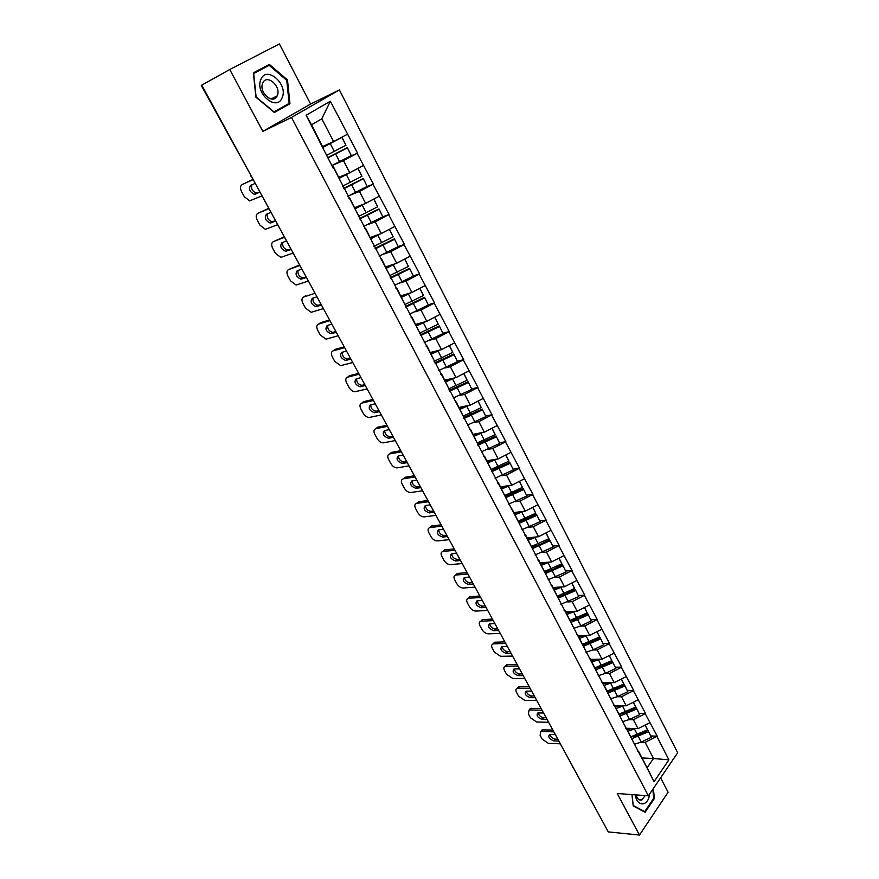 <?xml version="1.0" encoding="UTF-8"?>
<svg xmlns="http://www.w3.org/2000/svg" width="879" height="879" viewBox="0 0 879 879"><rect width="100%" height="100%" fill="white"/><g stroke="black" fill="none" stroke-linecap="round" stroke-linejoin="round"><path stroke-width="1.32" d="M229.749 69.518L262.854 131.378L310.617 104.041L279.412 43.95L229.749 69.518L201.763 85.142L608.29 831.897L639.483 835.05L668.095 792.221L660.623 777.838M310.617 104.041L339.393 89.922L677.665 752.754L648.383 795.836L291.487 117.434L339.393 89.922M322.835 146.419L333.602 141.574L321.791 118.797L330.35 101.239L306.123 115.259L333.328 168.427L333.515 166.878L332.701 167.219M330.35 101.239L357.544 153.122L348.545 157M331.855 165.604L343.469 160.593L357.544 153.122M357.149 153.375L373.432 184.03L366.071 186.985M350.161 195.16L359.467 191.446L373.432 184.03M373.037 184.293L389.067 214.454L382.695 216.827M367.367 224.705L375.201 221.805L389.067 214.454M388.683 214.729L404.461 244.406L398.231 246.559M383.716 254.075L390.705 251.691L404.461 244.406M404.087 244.681L419.613 273.896L413.383 275.874M399.549 283.126L405.955 281.115L419.613 273.896M419.25 274.182L434.534 302.936L428.293 304.749M414.987 311.814L420.986 310.078L434.534 302.936M434.182 303.222L449.235 331.526L442.983 333.196M430.095 340.107L435.775 338.613L449.235 331.526M448.883 331.822L463.705 359.687L457.443 361.203M444.906 368.015L450.345 366.708L463.705 359.687M463.365 359.983L477.967 387.419L471.682 388.804M459.453 395.517L464.705 394.385L477.967 387.419M477.627 387.727L492.009 414.745L485.724 415.987M473.748 422.634L478.835 421.656L492.009 414.745M491.68 415.053L505.843 441.665L499.547 442.774M487.812 449.367L492.767 448.51L505.843 441.665M505.513 441.983L519.478 468.188L513.16 469.166M501.645 475.715L506.491 474.979L519.478 468.188M519.159 468.507L532.905 494.328L526.587 495.174M515.27 501.678L520.016 501.063L532.905 494.328M532.597 494.657L546.145 520.093L539.816 520.818M528.686 527.279L533.344 526.763L546.145 520.093M545.837 520.423L559.198 545.474L552.858 546.09M541.893 552.517L546.485 552.1L559.198 545.474M558.89 545.815L572.053 570.504L565.713 570.998M554.902 577.404L559.429 577.074L572.053 570.504M571.768 570.845L584.733 595.171L578.382 595.555M567.735 601.939L572.196 601.686L584.733 595.171M584.447 595.522L597.237 619.497L590.875 619.772M580.371 626.134L584.788 625.969L597.237 619.497M596.951 619.849L609.565 643.483L603.203 643.659M592.831 649.999L597.193 649.9L609.565 643.483M609.29 643.835L621.728 667.139L615.344 667.205M605.115 673.523L609.433 673.501L621.728 667.139M621.453 667.502L633.715 690.465L627.331 690.433M617.223 696.739L621.508 696.783L633.715 690.465M633.44 690.828L645.538 713.473L639.154 713.341M629.155 719.637L633.407 719.736L645.538 713.473M645.274 713.836L657.206 736.173L650.812 735.943M640.934 742.217L645.153 742.381L657.206 736.173M656.943 736.536L668.93 759.852L654.031 781.684L638.681 751.534L637.813 751.49M333.745 168.164L641.758 758.148M338.931 177.25L349.754 172.713L343.469 160.593M333.515 166.878L340.173 180.492M349.754 172.713L363.39 165.516M354.775 207.598L365.642 203.368L359.467 191.446M350.117 199.522L349.71 197.907L348.897 198.225M349.71 197.907L356.445 211.652M365.642 203.368L379.19 196.248M370.367 237.473L381.288 233.539L375.201 221.805M366.224 230.386L365.653 228.441L364.829 228.749M365.653 228.441L372.454 242.318M381.288 233.539L394.737 226.496M385.716 266.886L396.693 263.25L390.705 251.691M382.079 260.755L381.343 258.503L380.519 258.789M381.343 258.503L388.21 272.501M396.693 263.25L410.043 256.272M400.835 295.849L411.866 292.487L405.955 281.115M397.682 290.652L396.792 288.092L395.957 288.356M396.792 288.092L403.725 302.211M411.866 292.487L425.117 285.587M415.723 324.373L426.798 321.285L420.986 310.078M413.053 320.077L411.998 317.22L411.163 317.462M411.998 317.22L418.986 331.46M426.798 321.285L439.961 314.451M430.391 352.479L441.5 349.655L435.775 338.613M428.172 349.04L426.963 345.908L426.128 346.128M426.963 345.908L434.017 360.247M441.5 349.655L454.575 342.887M444.84 380.146L455.981 377.585L450.345 366.708M443.06 377.563L441.708 374.157L440.873 374.355M441.708 374.157L448.817 388.595M455.981 377.585L468.968 370.883M459.069 407.416L470.254 405.098L464.705 394.385M457.728 405.648L456.234 401.978L455.388 402.153M456.234 401.978L463.398 416.514M470.254 405.098L483.142 398.462M473.089 434.281L484.307 432.204L478.835 421.656M472.166 433.314L470.529 429.381L469.683 429.545M470.529 429.381L477.747 444.016M484.307 432.204L497.107 425.634M486.911 460.75L498.162 458.904L492.767 448.51M486.384 460.552L484.626 456.377L483.78 456.52M484.626 456.377L491.888 471.1M498.162 458.904L510.875 452.399M500.525 486.834L511.798 485.219L506.491 474.979M500.404 487.395L498.503 482.978L497.657 483.098M498.503 482.978L505.821 497.778M511.798 485.219L524.433 478.78M513.94 512.545L525.246 511.16L520.016 501.063M514.204 513.83L512.182 509.183L511.336 509.293M512.182 509.183L519.544 524.06M525.246 511.16L537.794 504.777M527.169 537.893L538.508 536.717L533.344 526.763M527.807 539.882L525.664 535.003L524.807 535.091M525.664 535.003L533.07 549.968M538.508 536.717L550.968 530.389M540.211 562.868L551.572 561.912L546.485 552.1M541.2 565.549L538.948 560.45L538.091 560.527M538.948 560.45L546.386 575.492M551.572 561.912L563.944 555.638M553.067 587.502L564.45 586.743L559.429 577.074M554.407 590.853L552.034 585.535L551.177 585.601M552.034 585.535L559.527 600.643M564.45 586.743L576.745 580.536M565.735 611.784L577.14 611.224L572.196 601.686M567.427 615.783L564.944 610.268L564.087 610.312M564.944 610.268L572.471 625.43M577.14 611.224L589.359 605.071M578.239 635.737L589.655 635.363L584.788 625.969M580.261 640.362L577.668 634.649L576.811 634.671M577.668 634.649L585.227 649.878M589.655 635.363L601.796 629.265M590.567 659.349L602.005 659.173L597.193 649.9M592.907 664.59L590.216 658.679L589.348 658.69M590.216 658.679L597.808 673.962M602.005 659.173L614.069 653.13M602.719 682.642L614.179 682.642L609.433 673.501M605.378 688.477L602.587 682.379L601.719 682.379M602.587 682.379L607.378 691.553L614.124 689.532L624.365 684.653L627.837 691.685L624.365 684.653M614.179 682.642L626.156 676.654M610.202 697.717L607.378 691.553M613.85 705.606L626.178 705.793L621.508 696.783M617.673 712.023L614.784 705.749L613.916 705.738M614.784 705.749L622.431 721.143M626.178 705.793L638.088 699.86M625.672 728.251L638.022 728.636L633.407 719.736M629.793 735.251L626.815 728.801L625.947 728.768M626.815 728.801L634.495 744.238L641.252 742.074L651.372 737.294L647.933 730.35L637.813 735.13L631.111 737.031M638.022 728.636L649.856 722.747M607.125 829.754L573.295 767.609M642.033 757.951L653.526 758.522L645.153 742.381M638.681 751.534L647.131 767.73L653.526 758.522L668.93 759.852M654.031 781.684L647.131 767.73M250.954 175.492L201.335 85.505L201.807 85.219M262.854 131.378L291.487 117.434M648.383 795.836L617.256 793.506L639.483 835.05M321.791 118.797L311.562 124.818L323.637 148.815M333.602 141.574L347.337 134.3M306.123 115.259L311.562 124.818M637.077 735.459L635.616 735.415M624.771 713.056L623.024 713.012M612.202 690.356L610.114 690.345M599.346 667.37L596.797 667.392M586.128 644.109L582.876 644.197M572.405 620.574L570.317 620.662M631.935 794.605L633.221 805.955L645.076 812.284L654.437 798.418L653.306 788.584M289.971 103.711L287.488 79.934L269.37 64.431L253.361 72.858L255.877 97.162L274.369 112.501L289.971 103.711L284.356 106.062M653.679 798.363L654.437 798.418M274.105 112.281L284.4 106.491M264.348 67.87L263.843 67.441L253.372 72.946M263.843 67.441L269.37 64.431M286.741 80.341L289.147 103.37L274.017 111.886L256.119 97.02L253.679 73.495L269.183 65.321L286.741 80.341L287.488 79.934M627.232 729.614L632.144 728.449M560.242 743.832L548.309 743.315L542.145 739.074L540.135 735.404L540.75 731.592L542.112 729.867L552.847 730.053M543.167 729.724L541.805 731.449L553.836 731.866M541.805 731.449L540.75 731.592M555.341 734.624L549.507 734.558C547.892 737.074 549.342 739.184 553.869 740.887L558.857 741.085M540.904 731.548L542.112 729.867M549.913 734.459C550.661 737.009 552.43 738.569 555.22 739.14L557.857 739.25M651.372 737.294L647.933 730.35M631.891 738.624L648.504 731.735M628.056 731.185L635.583 728.559M630.957 736.745L647.526 729.856L645.208 725.065M647.526 729.856L645.087 725.12M615.399 706.925L620.354 705.705M619.321 714.451L626.046 712.484L636.22 707.661L639.681 714.649L636.22 707.661M548.21 722.307L536.619 721.989L530.444 717.747L528.4 714.034L529.07 710.1L530.455 708.386L541.079 708.441M531.421 708.254L530.037 709.968L542.046 710.21M530.037 709.968L529.07 710.1M543.563 713.001L537.805 713.001C536.113 715.561 537.563 717.693 542.156 719.418L547.134 719.549M529.18 710.067L530.455 708.386M538.179 712.913C538.904 715.528 540.684 717.121 543.519 717.693L546.156 717.758M620.058 716L636.781 709.012M622.277 721.736L629.507 719.472L639.681 714.649M616.19 708.452L623.782 705.76M619.135 714.089L635.792 707.101L633.407 702.2M635.792 707.101L633.287 702.255M603.39 683.928L608.411 682.642M536.256 700.53L524.785 700.376L518.577 696.157L516.511 692.388C515.49 690.301 515.731 688.949 517.237 688.323L518.654 686.631L529.158 686.543M519.522 686.51L518.116 688.202L530.092 688.257M518.116 688.202L517.237 688.323M531.63 691.081L525.961 691.158C524.181 693.762 525.62 695.926 530.279 697.662L535.245 697.717M517.302 688.312L518.654 686.631M526.301 691.081C526.993 693.773 528.784 695.388 531.674 695.959L534.3 695.981M608.07 693.07L624.892 685.972M610.334 698.882L617.596 696.564L627.837 691.685M604.17 685.411L611.817 682.642M607.147 691.125L623.892 684.038L621.442 679.006M623.892 684.038L621.332 679.071M591.226 660.612L596.303 659.261M595.237 668.348L602.027 666.271L612.333 661.338L615.827 668.403L612.333 661.338M524.532 678.456L512.787 678.489L506.568 674.27L504.469 670.457C503.414 668.293 503.678 666.897 505.26 666.26L506.689 664.59L517.083 664.359M507.469 664.48L506.029 666.161L517.984 666.018M506.029 666.161L505.26 666.26L506.689 664.59M519.544 668.886L513.962 669.018C512.094 671.677 513.523 673.874 518.247 675.632L523.203 675.599M514.259 668.952C514.918 671.721 516.72 673.38 519.676 673.94L522.291 673.918M595.907 669.82L612.839 662.612M598.236 675.709L605.521 673.336L615.827 668.403M591.974 662.052L599.698 659.206M594.995 667.842L611.828 660.656L609.323 655.503M611.828 660.656L609.202 655.558M578.887 636.978L584.019 635.55M582.931 644.823L589.776 642.67L600.137 637.693L603.653 644.801L600.137 637.693M512.578 656.086L500.634 656.316L494.394 652.108L492.273 648.241C491.185 645.988 491.46 644.549 493.119 643.911L494.58 642.252L504.843 641.879M495.251 642.164L493.789 643.824L505.722 643.483M493.789 643.824L493.119 643.911L494.58 642.252M507.304 646.384L501.81 646.592C499.854 649.295 501.272 651.526 506.062 653.306L510.82 653.196M502.074 646.537C502.689 649.383 504.502 651.075 507.513 651.625L510.117 651.57M583.579 646.241L600.621 638.923M585.974 652.229L593.281 649.779L603.653 644.801M579.613 638.363L587.403 635.44M582.667 644.241L599.599 636.934L597.028 631.671M599.599 636.934L596.907 631.726M566.373 613.004L571.581 611.498M570.449 620.959L577.338 618.75L587.765 613.718L591.303 620.871L587.765 613.718M500.239 633.418L488.328 633.847C485.823 633.671 483.736 632.265 482.055 629.639L479.912 625.727C478.78 623.387 479.088 621.892 480.824 621.266L482.307 619.618L492.449 619.102M482.868 619.541L481.384 621.189L493.284 620.64M481.384 621.189L480.824 621.266M494.888 623.585L489.493 623.87C487.449 626.617 488.856 628.881 493.712 630.682L498.173 630.507M480.747 621.277L482.307 619.618M489.713 623.826C490.295 626.749 492.119 628.485 495.185 629.023L497.789 628.914M571.075 622.343L588.227 614.904M573.537 628.408L580.876 625.903L591.303 620.871M567.076 614.344L574.943 611.334M570.152 620.31L587.194 612.894L584.557 607.488M587.194 612.894L584.436 607.554M635.33 794.858C636.55 806.439 647.362 806.966 649.306 795.748L649.581 794.067M636.077 794.913C637.286 799.088 639.264 800.725 642.022 799.824L645.153 795.594M652.778 789.364L653.789 798.198L644.714 811.625L633.232 805.494L631.99 794.616M643.692 811.537L644.714 811.625M260.854 79.539C254.514 93.383 277.138 112.138 282.203 97.525C288.411 83.999 266.271 65.046 260.854 79.539M262.7 83.23C258.448 92.416 273.292 105.271 277.149 95.888L277.303 95.525C281.511 86.384 266.678 73.451 262.788 83.011L262.7 83.23M553.682 588.688L558.956 587.106M557.791 596.775L564.736 594.479L575.218 589.391L578.778 596.599L575.218 589.391M487.735 610.444L475.847 611.081C473.352 610.938 471.254 609.543 469.562 606.884L467.386 602.917C466.222 600.478 466.54 598.94 468.353 598.313L469.869 596.687L479.879 596.017M470.331 596.621L468.815 598.247L480.692 597.5M482.307 600.489L477.011 600.84C474.869 603.631 476.264 605.939 481.198 607.752L485.637 607.51M468.243 598.335L469.869 596.687M477.198 600.796C477.747 603.807 479.571 605.587 482.692 606.114L485.076 605.972M558.385 598.105L575.668 590.545M560.923 604.258L578.778 596.599M554.352 589.974L562.318 586.886M557.462 596.039L574.613 588.501L571.91 582.975M574.613 588.501L571.789 583.041M540.816 564.032L546.167 562.362M544.947 572.24L551.946 569.878L562.494 564.736L566.076 571.976L562.494 564.736M475.056 587.161L463.211 588.007C460.717 587.897 458.607 586.502 456.893 583.821L454.685 579.799C453.487 577.261 453.839 575.679 455.729 575.053L457.267 573.449L467.145 572.614M457.618 573.394L456.08 574.998L467.914 574.042M469.562 577.063L464.365 577.492C462.134 580.338 463.519 582.678 468.518 584.513L473.418 584.15M455.575 575.086L457.267 573.449M464.519 577.47C465.013 580.569 466.859 582.37 470.034 582.898L472.122 582.744M545.518 573.526L562.923 565.845M548.133 579.755L566.076 571.976M541.464 565.274L549.507 562.077M544.584 571.416L561.846 563.769L559.077 558.11M561.846 563.769L558.956 558.165M527.763 539.025L533.201 537.267M531.916 547.353L538.97 544.914L549.595 539.717L553.199 547.002L549.595 539.717M462.211 563.56L450.389 564.615C447.905 564.549 445.796 563.164 444.06 560.439L441.818 556.363C440.577 553.726 440.95 552.1 442.928 551.474L444.499 549.891L454.223 548.903M444.741 549.858L443.17 551.441L454.97 550.265M456.64 553.33L451.542 553.836C449.213 556.726 450.586 559.099 455.652 560.967L460.552 560.516M442.73 551.518L444.499 549.891M451.663 553.814C452.125 557 453.971 558.846 457.212 559.363L459.398 559.154M532.454 548.584L549.99 540.783M535.157 554.902L553.199 547.002M528.378 540.2L536.531 536.915M531.52 546.452L548.903 538.684L546.068 532.883M548.903 538.684L545.947 532.938M514.523 513.655L520.06 511.798M518.698 522.115L536.498 514.336L540.135 521.665L536.498 514.336M449.191 539.64L437.401 540.915C434.929 540.893 432.809 539.508 431.051 536.75L428.787 532.619C427.502 529.872 427.897 528.191 429.963 527.576L431.556 526.016L441.137 524.851M431.677 525.994L430.084 527.554L441.851 526.158M443.543 529.257L438.555 529.85C436.127 532.784 437.489 535.201 442.62 537.091L447.51 536.553M429.721 527.62L431.556 526.016M438.632 529.839C439.05 533.113 440.906 535.003 444.203 535.509L446.785 535.223M519.214 523.291L536.871 515.358M521.994 529.696L540.135 521.665M515.105 514.775L523.357 511.391M518.258 521.126L535.772 513.226L532.861 507.282M535.772 513.226L532.74 507.348M501.085 487.911L506.733 485.944M505.271 496.514L523.225 488.592L526.873 495.965L523.225 488.592M435.984 515.38L424.238 516.885C421.766 516.907 419.635 515.523 417.866 512.732L415.569 508.545C414.24 505.689 414.657 503.964 416.811 503.348L428.545 501.711M418.437 501.81L416.822 503.348L418.426 501.81L427.875 500.481M430.26 504.865L425.381 505.535C422.854 508.523 424.205 510.974 429.413 512.886L434.281 512.248M416.525 503.403L418.426 501.81M425.425 505.524C425.799 508.908 427.666 510.842 431.018 511.325L433.589 510.996M505.766 497.635L523.565 489.57M508.633 504.128L526.873 495.965M501.645 488.977L510.018 485.483M504.81 495.437L522.445 487.395L519.467 481.318M522.445 487.395L519.346 481.373M487.449 461.794L493.229 459.717M491.658 470.54L509.743 462.464L513.413 469.891L509.743 462.464M422.601 490.79L410.889 492.526C408.394 492.57 406.274 491.185 404.494 488.394L402.164 484.142C400.813 481.242 401.22 479.462 403.373 478.802L415.053 476.934M416.789 480.132L411.943 480.89C409.427 483.944 410.768 486.428 415.976 488.35L420.865 487.614M403.373 478.802L405.021 477.286L414.416 475.77M412.042 480.879C412.339 484.318 414.207 486.296 417.613 486.823L420.217 486.428M491.713 471.726L510.062 463.387M495.086 478.187L513.413 469.891M487.977 462.804L496.481 459.179M491.152 469.364L508.93 461.189L505.875 454.959M508.93 461.189L505.744 455.025M473.616 435.292L479.527 433.083M477.495 444.258L496.075 435.951L499.766 443.423L496.075 435.951M409.021 465.859L397.198 467.859C394.77 467.859 392.682 466.474 390.946 463.705L388.573 459.398C387.21 456.454 387.595 454.63 389.738 453.916L401.373 451.795M403.131 455.036L398.308 455.904C395.803 458.992 397.132 461.519 402.296 463.486L407.263 462.64M389.738 453.916L391.408 452.421L400.78 450.707M398.462 455.871C398.692 459.354 400.516 461.387 403.966 461.98L406.658 461.519M477.912 445.301L496.36 436.83M481.34 451.861L499.766 443.423M474.111 436.237L482.769 432.49M477.297 442.917L495.218 434.6L492.075 428.216M495.218 434.6L491.954 428.282M459.585 408.394L465.65 406.054M463.42 417.536L482.186 409.054L485.911 416.569L482.186 409.054M395.253 440.577L383.365 442.84C380.97 442.807 378.915 441.423 377.201 438.676L374.806 434.314C373.41 431.325 373.773 429.446 375.904 428.677L387.496 426.315M389.045 429.655L384.475 430.567C381.991 433.688 383.31 436.259 388.43 438.269L393.473 437.302M375.904 428.677L377.618 427.205L386.936 425.293M384.705 430.523C384.848 434.028 386.65 436.116 390.122 436.786L392.902 436.259M463.914 418.481L482.461 409.878M467.386 425.139L485.911 416.569M460.047 409.284L468.87 405.384M463.222 416.075L481.285 407.614L478.077 401.077M481.285 407.614L477.945 401.132M445.334 381.101L451.586 378.596M449.235 390.386L468.1 381.739L471.847 389.309L468.1 381.739M381.299 414.921L369.323 417.459C366.972 417.393 364.95 416.009 363.269 413.306L360.829 408.878C359.412 405.834 359.764 403.9 361.884 403.087L373.421 400.461M374.74 403.911L370.455 404.867C367.993 408.032 369.301 410.647 374.366 412.701L379.486 411.614M361.884 403.087L363.62 401.637L372.905 399.527M370.751 404.801C370.806 408.35 372.586 410.493 376.091 411.24L378.959 410.636M449.696 391.265L468.342 382.519M453.223 398.022L471.847 389.309M445.763 381.915L454.784 377.86M448.51 388.979L467.156 380.211L463.859 373.52M467.156 380.211L463.738 373.586M430.864 353.391L437.346 350.71M434.852 362.829L453.806 354.017L457.574 361.632L453.806 354.017M367.136 388.914L355.094 391.726C352.776 391.627 350.787 390.243 349.128 387.562L346.667 383.068C345.227 379.992 345.557 378.003 347.655 377.135L359.148 374.245M360.61 377.717L356.226 378.805C353.787 382.013 355.083 384.661 360.104 386.76L365.301 385.551M347.655 377.135L349.435 375.707L358.676 373.377M356.61 378.717C356.566 382.299 358.313 384.497 361.862 385.321L364.818 384.65M435.27 363.642L454.014 354.742M438.852 370.498L457.574 361.632M431.259 354.138L440.511 349.897M434.061 361.313L452.806 352.402L449.433 345.546M452.806 352.402L449.301 345.612M416.185 325.252L422.931 322.373M420.239 334.844L439.291 325.878L443.082 333.537L439.291 325.878M352.765 362.533L340.667 365.62L334.8 361.456L332.295 356.907C330.834 353.776 331.141 351.732 333.229 350.798L344.667 347.644M346.535 351.073L341.799 352.369C339.382 355.61 340.667 358.302 345.634 360.456L350.908 359.115M333.229 350.798L335.042 349.402L344.238 346.864M342.261 352.248C342.118 355.863 343.843 358.127 347.436 359.039L350.468 358.302M420.623 335.591L439.467 326.538M424.26 342.557L443.082 333.537M416.536 325.944L426.073 321.494M419.393 333.24L438.247 324.175L434.786 317.143M438.247 324.175L434.655 317.209M401.274 296.695L408.35 293.564M405.406 306.441L424.546 297.311L428.359 305.013L424.546 297.311M338.195 335.756L326.021 339.151L320.264 334.987L317.726 330.361C316.231 327.175 316.528 325.087 318.594 324.098L329.636 320.758M331.866 324.142L327.153 325.549C324.769 328.834 326.043 331.57 330.965 333.756L336.316 332.295M318.594 324.098L320.439 322.725L329.592 319.956M327.713 325.384C327.46 329.043 329.153 331.372 332.789 332.372L335.91 331.559M405.757 307.112L424.7 297.904M409.449 314.188L428.359 305.013M401.593 297.3L411.482 292.608M404.505 304.716L423.458 295.509L419.909 288.301M423.458 295.509L419.777 288.367M386.134 267.688L393.638 264.26M390.342 277.61L409.581 268.293L413.416 276.05L409.581 268.293M323.406 308.595L311.177 312.287L305.507 308.122L302.936 303.431C301.42 300.2 301.695 298.058 303.749 297.003L314.572 293.443M316.989 296.805L312.298 298.333C309.946 301.662 311.199 304.442 316.077 306.683L321.494 305.09M312.957 298.124C312.594 301.816 314.253 304.222 317.934 305.332L321.143 304.431M390.65 278.193L409.702 268.831M394.407 285.378L413.416 276.05M386.419 268.227L404.681 259.074M389.386 275.764L408.438 266.392L404.801 259.019M408.438 266.392L404.692 259.14M370.762 238.231L378.838 234.429M375.047 248.317L394.385 238.824L398.242 246.636L394.385 238.824M308.408 281.038L296.113 285.038L290.542 280.873L287.938 276.116C286.389 272.831 286.642 270.622 288.686 269.512L299.717 265.568M301.893 269.073L297.223 270.721C294.904 274.094 296.146 276.918 300.981 279.203L306.463 277.478M288.686 269.512L299.212 265.117M297.992 270.457C297.509 274.182 299.135 276.665 302.87 277.874L306.156 276.907M375.322 248.834L394.462 239.308M379.124 256.119L398.242 246.636M371.004 238.692L389.364 229.309M374.025 246.362L393.188 236.825L389.452 229.265M393.188 236.825L389.386 229.452M355.149 208.312L364.049 203.994M359.522 218.574L378.948 208.894L382.826 216.761L378.948 208.894M293.179 253.064L280.83 257.382L275.369 253.218L272.71 248.394C271.139 245.054 271.369 242.791 273.402 241.615L284.587 237.286M286.576 240.934L281.928 242.703C279.632 246.12 280.873 248.988 285.653 251.328L291.213 249.449M273.402 241.615L284.346 236.847M282.818 242.362C282.203 246.131 283.796 248.691 287.587 250.032L290.949 248.977M359.742 219.003L378.992 209.312M363.609 226.408L382.826 216.761M355.347 208.697L373.806 199.083M358.434 216.498L377.695 206.796L373.861 199.05M377.695 206.796L373.828 199.302M339.283 177.921L349.501 172.822M343.744 188.359L363.258 178.492L367.169 186.414L363.258 178.492M277.731 224.683L265.326 229.32L259.953 225.167L257.272 220.266C255.668 216.871 255.877 214.553 257.888 213.3L269.007 208.664M271.018 212.355L266.403 214.267C264.139 217.728 265.381 220.64 270.106 223.024L275.731 221.014M257.888 213.3L268.82 208.323M267.436 213.839C266.667 217.651 268.205 220.288 272.072 221.761L275.523 220.629M343.92 188.71L363.269 178.844M347.853 196.226L367.169 186.414M339.448 178.228L356.336 169.24M342.59 186.161L361.95 176.283L358.028 168.35M361.95 176.283L358.028 168.68M323.175 147.046L342.019 137.311L323.285 147.265M327.713 157.66L347.326 147.606L351.27 155.572L347.326 147.606M262.041 195.863L249.603 200.851L244.318 196.687L241.593 191.71C239.967 188.26 240.143 185.876 242.143 184.568L253.185 179.613M255.229 183.359L250.647 185.392C248.416 188.908 249.647 191.875 254.328 194.303L260.008 192.138M242.143 184.568L253.053 179.36M251.833 184.865C250.878 188.71 252.383 191.435 256.327 193.072L259.854 191.853M327.845 157.923L347.304 147.892M331.833 165.571L351.27 155.572M326.494 155.341L345.963 145.288L342.019 137.311M345.963 145.288L341.975 137.563M641.252 742.074L638.363 736.525M637.385 734.646L634.495 729.076M553.869 740.887L555.22 739.14M629.507 719.472L626.584 713.847M625.595 711.946L622.651 706.287M542.156 719.418L543.519 717.693M617.596 696.564L614.63 690.861M613.63 688.927L610.652 683.203M530.279 697.662L531.674 695.959M605.521 673.336L602.522 667.546M601.5 665.59L598.489 659.788M518.247 675.632L519.676 673.94M593.281 649.779L590.238 643.922M589.205 641.934L586.15 636.044M506.062 653.306L507.513 651.625M580.876 625.903L577.789 619.948M576.734 617.937L573.635 611.971M493.712 630.682L495.185 629.023M568.284 601.675L565.153 595.643M564.098 593.611L560.945 587.546M481.198 607.752L482.692 606.114M555.517 577.118L552.342 570.998M551.265 568.933L548.078 562.78M468.518 584.513L470.034 582.898M542.574 552.199L539.343 545.991M538.256 543.892L535.014 537.662M455.652 560.967L457.212 559.363M529.433 526.917L526.169 520.621M525.06 518.5L521.774 512.171M442.62 537.091L444.203 535.509M516.116 501.272L512.787 494.888M511.666 492.723L508.337 486.307M429.413 512.886L431.018 511.325M502.59 475.253L499.217 468.782M498.085 466.584L494.701 460.069M416.02 488.35L417.657 486.812L415.976 488.35M488.867 448.85L485.45 442.28M484.296 440.049L480.857 433.446M402.439 463.464L404.109 461.958M474.946 422.063L471.474 415.382M470.298 413.119L466.815 406.417M388.661 438.236L390.364 436.753M460.805 394.858L457.289 388.089M456.091 385.793L452.553 378.981M374.696 412.647L376.432 411.185M446.466 367.257L442.884 360.379M441.676 358.05L438.083 351.139M360.533 386.705L362.291 385.266M431.897 339.228L428.271 332.24M427.04 329.878L423.392 322.857M346.161 360.379L347.952 358.962M417.107 310.77L413.427 303.673M412.174 301.277L408.471 294.146M331.581 333.668L333.416 332.284M402.088 281.873L398.352 274.677M397.077 272.237L393.32 264.997M305.628 295.663L303.749 297.003M316.792 306.573L318.659 305.222M386.837 252.526L383.035 245.208M381.75 242.736L377.937 235.385M301.794 279.082L303.684 277.764M371.345 222.717L367.488 215.289M366.18 212.773L362.302 205.312M286.565 251.185L288.488 249.889M355.61 192.446L351.699 184.898M350.369 182.338L346.425 174.756M271.106 222.881L273.072 221.607M339.635 161.681L335.646 154.012M334.295 151.419L330.295 143.716M255.415 194.138L257.426 192.908M572.207 765.598L572.515 767.136M560.253 743.656L561.681 746.271M548.155 721.428L549.573 724.032M535.882 698.882L537.311 701.497M523.444 676.039L524.873 678.665M510.842 652.877L512.27 655.503M498.052 629.397L499.492 632.034M485.098 605.598L486.537 608.235M471.946 581.448L473.396 584.106M458.618 556.967L460.069 559.637M445.104 532.136L446.565 534.817M431.391 506.952L432.864 509.644M417.481 481.406L418.964 484.109M403.373 455.476L404.856 458.212M389.056 429.183L390.551 431.93M374.52 402.494L376.036 405.263M359.775 375.399L361.302 378.201M344.81 347.908L346.348 350.732M329.614 320L331.174 322.857M314.199 291.674L315.759 294.553M298.53 262.909L300.124 265.821M282.631 233.693L284.236 236.649M266.48 204.027L268.117 207.026M250.427 175.668L251.735 176.932M638.846 799.571L642.022 799.824M271.073 98.997L277.149 95.888M402.296 463.486L403.966 461.98M388.43 438.269L390.122 436.786M374.366 412.701L376.091 411.24M360.104 386.76L361.862 385.321M345.634 360.456L347.436 359.039M330.965 333.756L332.789 332.372M316.077 306.683L317.934 305.332M300.981 279.203L302.87 277.874M285.653 251.328L287.587 250.032M270.106 223.024L272.072 221.761M254.328 194.303L256.327 193.072"/></g></svg>
